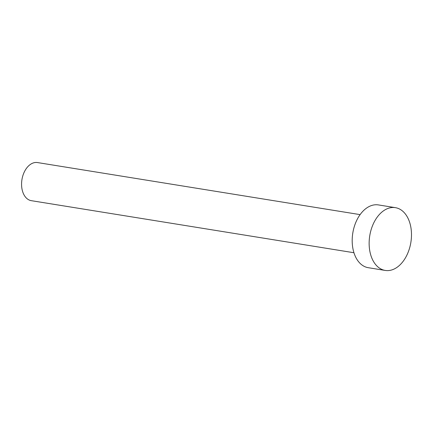 <?xml version="1.0" encoding="UTF-8"?>
<svg xmlns="http://www.w3.org/2000/svg" width="433" height="433" viewBox="0 0 433 433"><rect width="100%" height="100%" fill="white"/><g stroke="black" fill="none" stroke-linecap="round" stroke-linejoin="round"><path stroke-width="0.65" d="M353.956 252.737L31.349 200.679A19.306 12.638 -80.8 0 1 23.739 173.243A19.306 12.638 -80.8 0 1 37.498 162.564L360.11 214.622M385.246 270.436L368.299 267.702A31.793 20.816 -80.8 0 1 355.764 222.508A31.793 20.816 -80.8 0 1 378.426 204.923L395.372 207.656A31.793 20.816 -80.8 0 1 407.913 252.85A31.793 20.816 -80.8 0 1 385.246 270.436A31.793 20.816 -80.8 0 1 372.71 225.247A31.793 20.816 -80.8 0 1 395.372 207.656"/></g></svg>
